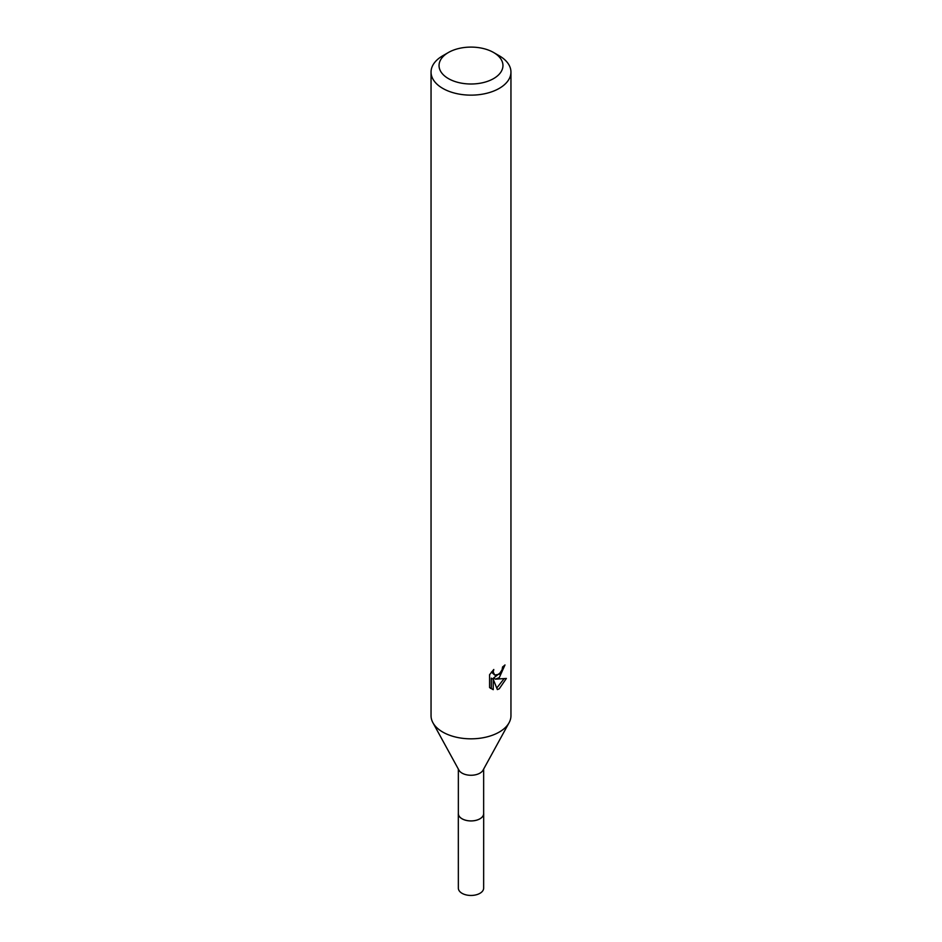 <?xml version="1.0" encoding="UTF-8"?>
<svg xmlns="http://www.w3.org/2000/svg" width="942" height="942" viewBox="0 0 942 942"><rect width="100%" height="100%" fill="white"/><g stroke="black" fill="none" stroke-linecap="round" stroke-linejoin="round"><path stroke-width="1.41" d="M483.646 769.084L483.646 813.605A12.646 7.301 180 0 1 479.949 818.775A12.646 7.301 180 0 1 466.16 820.352A12.646 7.301 180 0 1 458.354 813.605L458.354 769.084M483.646 813.287A12.67 7.312 180 0 1 479.961 818.798A12.67 7.312 180 0 1 465.89 820.317A12.67 7.312 180 0 1 458.354 813.287M493.596 52.505L499.248 55.766A39.953 23.067 180 0 1 510.953 72.075L510.953 715.767A39.953 23.067 180 0 1 509.08 722.726L483.058 770.167A12.646 7.301 180 0 1 479.949 773.123A12.646 7.301 180 0 1 458.942 770.167L432.92 722.726A39.953 23.067 180 0 1 431.047 715.767L431.047 72.075A39.953 23.067 180 0 1 442.752 55.766L448.404 52.505A31.957 18.451 180 0 1 493.596 52.505A31.957 18.451 180 0 1 493.596 78.598A31.957 18.451 180 0 1 448.404 78.598A31.957 18.451 180 0 1 448.404 52.505L442.752 55.766M509.08 722.726A39.953 23.067 180 0 1 499.248 732.075A39.953 23.067 180 0 1 432.92 722.726M499.248 677.71L495.421 679.147L506.372 678.452L499.248 688.802L497.364 689.591L493.231 679.264L493.231 689.685L489.581 687.542L489.581 674.684L493.785 669.479L493.219 672.035L494.762 675.084L499.248 674.248L502.133 669.644L502.557 666.971A39.953 23.067 0 0 0 504.994 664.946L499.248 677.71M510.953 72.075A39.953 23.067 180 0 1 499.248 88.383A39.953 23.067 180 0 1 455.716 93.388A39.953 23.067 180 0 1 431.047 72.075M500.932 672.282L493.526 678.052L495.421 679.147M502.439 668.325L502.781 666.806M494.762 675.084L491.43 672.046M490.382 688.272L491.312 688.578L491.3 678.146L493.231 679.264M496.764 688.025L503.864 678.947M491.3 688.578L493.231 689.685M483.646 813.146A12.682 7.324 180 0 1 483.682 813.629L483.646 888.153A12.646 7.301 180 0 1 475.84 894.9A12.646 7.301 180 0 1 462.051 893.322A12.646 7.301 180 0 1 458.354 888.153L458.318 813.629A12.682 7.324 180 0 1 458.354 813.146M483.682 813.629A12.682 7.324 180 0 1 475.851 820.388A12.682 7.324 180 0 1 462.039 818.798A12.682 7.324 180 0 1 458.318 813.629"/></g></svg>
